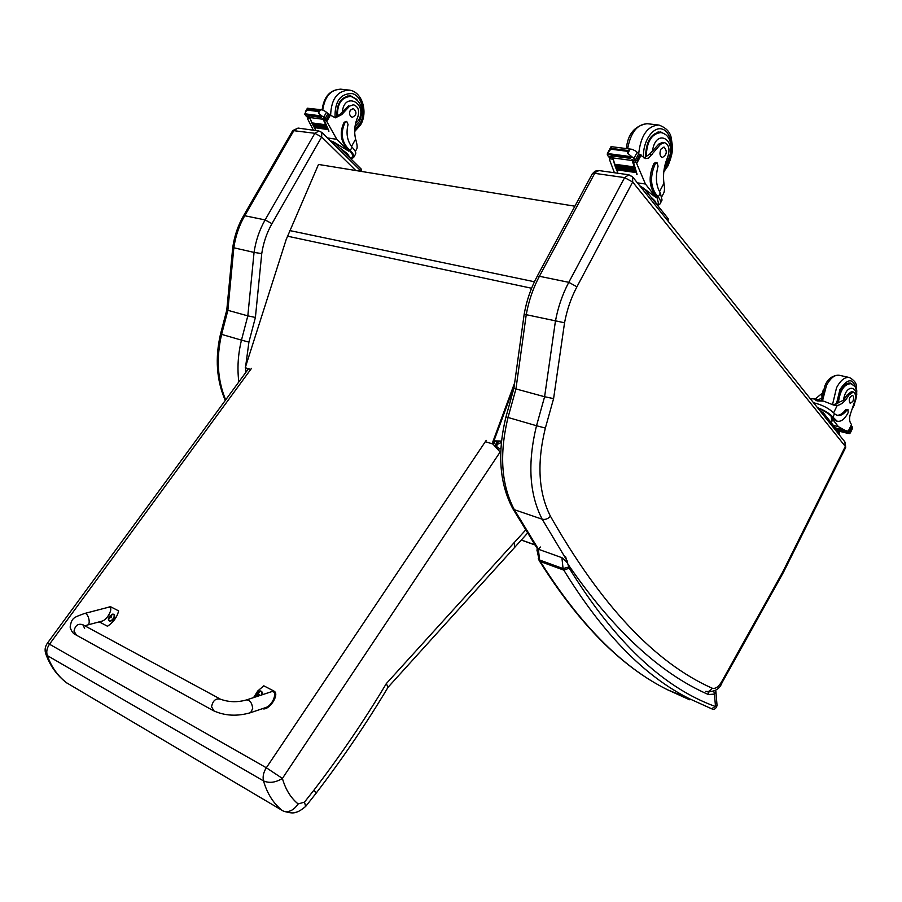 <?xml version="1.0" encoding="UTF-8"?>
<svg xmlns="http://www.w3.org/2000/svg" width="902" height="902" viewBox="0 0 902 902"><rect width="100%" height="100%" fill="white"/><g stroke="black" fill="none" stroke-linecap="round" stroke-linejoin="round"><path stroke-width="1.35" d="M219.941 698.858L82.826 624.725C78.091 623.259 75.148 625.424 74.009 631.208L76.591 635.267L74.009 631.208C75.148 625.424 78.091 623.259 82.826 624.725L84.63 628.367M253.563 697.607L257.814 690.921L263.812 685.824L274.208 691.214C279.902 694.608 268.773 711.193 262.482 708.668M265.583 707.619L265.616 707.608C273.509 705.24 278.662 688.948 270.611 691.992L246.55 699.918C237.598 702.466 228.995 702.252 220.753 699.298C215.961 697.923 212.895 700.403 211.553 706.762L214.056 711.047M105.162 608.117L110.416 606.651L118.636 610.891C117.125 617.137 113.415 622.267 107.518 626.259L99.254 621.873M101.757 621.196L101.802 621.185C108.161 619.753 114.61 605.31 108.003 607.373L84.461 613.507C88.046 612.232 91.271 624.263 87.528 624.996L84.889 625.841M261.805 691.62L262.798 694.563M255.3 697.043L255.119 695.532L258.209 691.315C261.321 690.413 262.482 691.62 261.693 694.935M259.145 692.274L256.563 693.018L256.732 695.825M256.348 695.78L258.13 694.427L259.066 694.935L258.434 693.875L258.942 691.992M256.563 693.018L257.544 694.213M258.829 694.292L257.713 693.954M114.193 614.713L114.374 614.86C115.467 618.468 113.911 620.576 109.683 621.174L109.322 620.914M110.822 615.773L111.724 615.13M111.769 614.352L111.792 614.341C117.023 612.672 112.784 622.335 109.063 620.52L108.375 618.05M108.488 619.945L109.142 620.768L108.251 618.986L111.792 614.341L113.235 614.262M111.747 615.322L109.232 616.449L109.48 618.468M109.165 618.456L110.721 617.205L111.521 617.633L111.6 615.085M109.525 616.043L110.596 616.912L109.604 616.618M111.521 617.216L110.596 616.912M500.711 452.714L492.83 443.897M248.467 368.783L47.366 643.216L49.509 644.208C46.893 648.019 46.16 651.808 47.31 655.574L263.519 780.906C262.516 776.701 263.452 772.326 266.338 767.771L282.405 778.426L500.227 451.857M263.519 780.906C269.281 783.421 275.584 782.598 282.405 778.426C285.506 789.385 290.748 797.898 298.145 803.964C293.736 810.278 288.832 812.679 283.42 811.135L66.568 682.769C57.818 676.038 51.403 666.973 47.31 655.574L45.901 654.209C50.241 666.082 57.13 675.598 66.568 682.769L282.033 810.323C273.374 803.378 267.195 793.58 263.519 780.906M45.585 653.319L45.901 654.209C44.491 650.342 44.976 646.678 47.366 643.216M66.263 682.543L67.041 683.13M525.483 530.196L514.399 542.384L514.456 547.627L388.119 687.2M514.399 542.384L386.315 683.603L388.052 687.279C366.449 723.415 342.489 758.706 316.174 793.129M386.315 683.603C364.622 719.954 340.516 755.436 314.02 790.028L316.083 793.241L305.812 806.253M314.02 790.028L304.493 802.115L305.643 806.444C301.223 810.12 297.953 812.059 295.833 812.274C293.77 813.412 289.632 813.04 283.42 811.135M500.001 443.277L497.216 444.314C496.506 446.625 496.957 447.809 498.592 447.854M495.097 445.757L497.171 441.473L500.497 441.033L501.309 442.916L499.054 441.315L496.348 443.683L495.739 446.343M500.215 448.35L498.535 449.365L500.103 448.317M500.497 441.033L495.333 440.909L493.507 444.427M495.333 440.909L497.171 441.473M574.89 206.197L318.496 164.446L286.193 239.504L245.243 367.734L250.688 369.459M514.23 386.045L492.774 444.043L492.109 443.773L514.681 382.775M492.109 443.773L485.332 441.687M250.722 369.425L245.243 367.734M226.785 310.017L247.825 315.858L241.465 340.133L248.918 342.106L255.401 317.448L247.825 315.858L254.06 252.413L233.832 247.779C235.512 236.189 239.143 225.511 244.735 215.736L265.12 219.919C259.472 229.841 255.785 240.665 254.06 252.413L261.749 253.597C263.373 242.785 266.778 232.806 271.964 223.673L321.631 137.036L314.866 133.293L265.12 219.919L271.964 223.673M321.631 137.036L321.822 132.436M225.263 400.443C216.525 380.249 214.947 358.105 220.528 334.022L226.785 310.051L232.75 247.43L233.832 247.779L227.856 310.412L221.61 334.371L241.465 340.133C238.015 354.294 237.136 368.23 238.827 381.929M232.75 247.396L232.75 247.43C234.396 236.031 237.981 225.5 243.517 215.837L244.735 215.736L294.029 130.316L298.088 128.073L292.744 130.553L314.866 133.293L318.936 131.016L321.788 132.402M632.719 182.057L632.516 176.792L628.829 174.785L624.624 177.615L632.719 182.057L845.332 446.411L782.677 572.105L721.589 681.844C718.398 687.11 715.185 689.207 711.96 688.125C654.863 662.587 601.036 605.298 550.457 516.26C538.449 492.593 536.746 463.188 545.36 428.067L553.591 398.616L564.551 322.769C566.952 309.871 571.067 297.885 576.919 286.813L632.64 182.08M564.551 322.769L526.238 314.685C528.719 300.896 533.116 288.099 539.407 276.283L594.711 173.342L624.624 177.615L568.79 282.326C562.431 294.345 557.966 307.356 555.395 321.36L544.605 396.733L553.591 398.616M545.36 428.067L536.521 425.733L544.605 396.733L515.944 388.931L526.238 314.685L524.209 313.964M513.937 388.164L515.944 388.931L508.029 417.468L505.999 416.792C497.171 452.86 499.426 483.461 512.776 508.615L512.404 507.973M662.158 196.061L663.5 193.524C664.639 191.472 664.785 188.044 663.94 183.253C662.812 174.289 664.075 165.562 667.717 157.049C670.096 149.608 669.058 144.805 664.616 142.629L660.591 144.241L658.843 144.027L662.587 142.381L664.334 142.595M660.354 203.277L662.057 200.041L660.32 192.96C656.013 185.823 655.258 176.905 658.065 166.182L657.006 162.608L655.326 163.769C650.229 175.259 650.308 185.192 655.54 193.569L658.223 196.94C660.523 199.928 661.11 202.262 659.993 203.965L657.603 205.464M644.265 188.777L656.306 197.707L645.426 184.019L635.369 160.455M632.832 160.116L637.06 174.3M627.815 153.419L629.979 149.36L627.206 151.277L627.815 153.419L636.237 160.33L631.874 159.744L636.891 174.616M632.099 160.488L612.864 157.918L614.803 164.333M615.198 165.472L615.604 166.611M616.01 167.704L616.438 168.809M616.867 169.88L617.588 171.572M627.206 151.277L610.97 149.191L609.222 151.006L607.305 154.366L608.376 156.621L612.627 157.185L614.657 164.795M614.871 165.393L615.48 167.084M615.683 167.625L616.337 169.283M616.54 169.801L617.43 171.876M612.909 159.203L609.414 158.729L609.504 159.62L614.409 172.744M645.426 184.019L637.387 182.858M633.903 166.87L634.038 168.065L633.903 166.87L614.837 164.265L614.972 165.449L633.847 167.93M634.692 169.17L634.85 170.309L634.692 169.17L615.638 166.543L615.795 167.682L634.658 170.196M635.515 171.391L635.684 172.496L635.515 171.391L616.472 168.742L616.652 169.847L635.504 172.383M660.591 144.241L648.583 158.121L645.629 158.605L639.563 154.535M610.677 147.342L611.376 146.992L610.97 149.191M629.979 149.36L632.212 149.326L635.887 151.175L639.405 154.377L639.529 155.448L636.936 160.319L636.237 160.33M655.54 193.569L654.142 193.355L656.825 196.737L658.437 203.108L657.355 205.16M654.142 193.355C648.899 184.989 648.831 175.067 653.916 163.578L655.596 162.416L656.915 162.597M643.994 157.963L649.496 154.265L658.843 144.027M628.717 156.328L628.965 157.331L628.717 156.328L609.594 153.814L609.842 154.806L628.965 157.331M630.25 157.399L630.498 158.369L630.25 157.399L629.213 157.264M611.094 154.975L611.804 155.572M608.376 156.621L609.019 156.711M631.874 159.744L632.505 159.834M609.414 158.729L610.485 157.14M656.757 204.393L654.739 200.684L650.522 196.602M668.089 221.182L668.213 218.724L644.039 188.484L639.698 185.744M667.931 220.979L642.292 188.98M658.246 131.951L659.069 132.357M665.067 134.24L660.659 131.929C650.94 133.113 645.9 141.535 645.55 157.207M660.862 149.225C659.317 153.396 659.813 156.147 662.327 157.5C666.928 154.693 667.491 151.209 664.019 147.026L660.862 149.225M355.32 151.468L356.73 148.988C357.519 147.488 357.158 144.207 355.625 139.133C353.888 131.523 354.599 124.16 357.778 117.057C359.706 110.811 358.342 106.729 353.674 104.801L349.672 106.064L353.381 104.767M353.798 157.207L355.411 154.366C356.324 153.024 355.444 150.893 352.783 147.962L352.107 147.195C347.236 141.039 345.894 133.462 348.059 124.487L346.74 121.432L345.105 122.368C340.674 131.951 341.384 140.351 347.259 147.578L350.213 150.521C353.415 153.78 354.531 156.147 353.561 157.625L351.318 158.515M333.199 141.704L348.781 151.175L336.807 139.303L325.487 119.211M323.717 118.974L328.971 131.151M318.429 113.235L320.368 109.875L318.451 110.811L318.429 113.235L325.87 119.064L322.826 118.658L328.869 131.32M323.108 119.278L309.69 117.497L312.024 122.931M312.498 123.924L312.971 124.871M313.468 125.84L315.35 129.234M314.46 127.689L315.249 129.414M309.758 117.688L311.923 123.157M325.363 124.724L325.577 125.728L325.363 124.724L312.047 122.897L312.881 125.096M326.31 126.675L326.535 127.644L326.31 126.675L312.994 124.837L313.873 126.979M309.916 118.59L307.469 118.263L307.672 119.019L313.411 130.238M336.807 139.303L327.403 137.938M327.279 128.569L327.527 129.516L327.279 128.569L313.975 126.72M349.672 106.064L341.723 114.622L335.375 117.846L328.914 114.329M309.69 117.497L306.432 116.471L304.707 114.171L307.402 108.229L305.474 111.555M322.014 109.819L307.402 108.229M320.368 109.875L322.228 109.841L325.351 111.386L328.7 114.126L328.903 115.028L326.58 119.064L325.87 119.064M347.259 147.578L346.278 147.432L349.243 150.363C352.141 153.329 353.156 155.482 352.276 156.824L351.036 159.011M346.278 147.432C340.404 140.216 339.693 131.816 344.124 122.244L346.65 121.42M334.27 117.531L339.885 114.385L348.454 105.917M319.443 115.704L319.759 116.55L319.443 115.704L306.105 113.956L306.454 114.802L319.759 116.55M321.056 116.64L321.383 117.474L320.007 116.505M348.138 156.159L342.41 150.499M307.695 114.96L308.067 115.704M327.527 129.516L314.46 127.61M326.535 127.644L313.468 125.761M325.577 125.728L312.498 123.845M306.432 116.471L307.086 116.561M322.826 118.658L323.48 118.748M307.469 118.263L308.123 116.899M350.72 158.707L347.371 153.656L339.795 147.917M361.646 171.47L361.352 169.204L334.71 142.899L329.85 140.351M361.443 171.436L332.297 142.775M348.95 95.792L350.472 96.379M356.944 99.434L350.709 95.883C341.046 96.604 336.446 103.482 336.908 116.527M347.36 96.007L350.326 96.356M350.258 110.281C348.95 113.765 349.626 116.11 352.287 117.305C356.786 115.039 357.136 112.107 353.313 108.499L350.258 110.281M832.321 404.671L833.899 404.66L843.46 400.24L847.305 394.783L848.85 395.144C845.309 401.266 841.431 404.705 837.236 405.46L833.583 405.066L823.639 401.119L817.077 400.916L813.254 398.65L810.65 399.158M815.126 399.101L822.15 393.261M821.395 398.132L818.396 399.879M817.404 407.591C824.496 410.275 829.648 413.454 832.884 417.13L837.191 421.2C841.092 421.978 844.746 419.137 848.151 412.688L847.959 409.564L846.877 410.139C843.539 414.446 840.258 416.183 837.022 415.371L834.53 413.77L832.884 417.13M813.525 402.743C821.959 404.716 828.803 408.211 834.034 413.229L834.53 413.77M848.23 431.246L851.533 424.515L848.511 431.246L845.388 430.592L838.409 426.669L831.227 417.637L831.633 416.825L833.425 419.08L834.677 419.396M833.425 425.44L838.409 426.669M841.611 429.668L842.175 429.814M840.551 429.329L841.115 429.465M835.399 427.898L840.089 429.07M848.545 431.19L850.304 431.765L850.439 432.633L849.278 433.625L847.519 433.185M847.891 409.553L845.636 409.846C842.671 413.68 839.694 415.484 836.718 415.258M817.99 408.313C824.248 410.748 828.791 413.59 831.633 416.825M836.47 421.031L833.425 419.08M836.921 429.803L850.112 433.118M846.73 431.1L846.775 431.855L846.73 431.1L842.626 430.085M847.632 433.05L847.339 432.408L847.632 433.05M850.518 432.486L852.683 428.067L852.074 426.522L850.958 426.251M849.831 431.506L852.074 426.522M848.85 395.144L853.337 391.975C855.468 393.092 856.021 395.922 855.006 400.477L850.992 412.349C849.267 416.792 849.132 420.411 850.575 423.185L851.533 424.515M831.227 422.677L832.106 420.884L831.227 417.637M831.103 422.519L826.908 417.276M839.243 434.843L821.993 413.319M839.277 434.888L839.559 433.107L823.301 412.766L819.85 410.635M837.8 403.171L840.822 390.825C843.877 385.064 847.136 382.516 850.597 383.147L852.796 384.624M847.305 394.783L851.567 391.569L853.112 391.919M852.864 401.367C854.025 398.346 853.901 396.35 852.469 395.369C849.132 397.286 848.387 399.969 850.236 403.419L852.864 401.367M708.104 691.518L708.42 694.54L708.882 692.105M536.927 550.22L538.359 549.228L561.901 557.684C565.295 560.311 567.29 562.453 567.877 564.122L565.61 556.737M715.951 692.116L717.034 705.319L711.61 708.769L689.523 698.768L711.61 708.769C714.034 710.077 715.861 709.017 717.067 705.589M568.666 567.02L563.073 568.598L563.818 570.132L569.23 568.17L567.877 564.122C612.988 629.867 659.836 673.343 708.42 694.54L714.463 694.112L713.764 691.112M569.23 568.17C614.51 641.581 663.263 687.707 715.5 706.537L714.463 694.112L715.917 691.654L715.433 690.199M265.616 707.608L250.666 712.648L252.695 708.487C251.996 702.861 249.944 700.008 246.55 699.918M262.178 694.765L261.388 691.282L260.43 690.955M258.502 693.92L259.19 694.641M257.07 693.176L258.017 694.168M256.766 693.717L257.792 694.371M109.604 621.128L109.221 620.813C113.449 620.215 115.016 618.107 113.923 614.487M109.909 616.145L110.867 617.092M486.223 440.356L266.338 767.771L49.509 644.208L251.545 368.298M304.493 802.115L298.145 803.964M534.435 281.762L289.531 230.529M531.582 288.245L287.332 236.166M255.401 317.448L261.749 253.597M245.682 372.582L245.626 367.881M245.637 366.483L248.918 342.106M321.71 137.014L355.816 170.523M225.669 399.89C217.461 379.99 216.108 358.15 221.61 334.371L220.528 334.022M292.654 130.7L243.517 215.837M630.611 175.924L628.829 174.785M567.313 561.134L542.17 519.202L514.343 509.698C501.253 484.915 499.156 454.168 508.029 417.468L536.521 425.733C527.422 463.019 529.305 494.172 542.17 519.202C545.203 519.89 547.965 518.909 550.457 516.26M721.589 681.844L721.983 682.814C719.537 689.455 714.125 692.308 705.759 691.372C708.431 692.037 710.494 690.966 711.96 688.125M722.017 682.746L782.959 573.232L782.677 572.105M783.004 573.142L783.128 571.237M783.567 572.082L845.614 447.618L845.321 446.501M632.933 177.288L844.87 441.879L845.332 446.411M536.972 276.722L539.407 276.283L568.79 282.326L576.919 286.813M537.603 547.841L514.343 509.698L512.776 508.615L537.231 548.484M628.604 174.751L598.917 170.557L592.152 174.075M660.32 192.96L658.223 196.94M636.361 162.337L632.776 161.864M636.789 163.296L641.198 155.02M609.222 151.006L611.376 146.992M627.634 150.476L611.398 148.39M655.326 163.769L653.916 163.578M609.515 154.287L607.204 153.983M632.606 157.32L629.427 156.903M635.775 159.316L638.672 153.87C640.792 135.368 647.523 125.761 658.866 125.028C666.465 127.847 670.648 132.515 671.415 139.055C672.294 146.496 674.471 149.732 667.954 165.878L663.793 171.808M634.162 157.906L637.105 152.404M652.123 154.603L649.496 154.265M656.306 197.707L656.825 196.737M659.509 191.641L663.94 183.253M644.039 188.484L643.273 189.939M668.213 218.724L667.457 220.144M664.052 169.756L667.66 164.581C674.617 151.818 671.719 131.85 662.305 129.133C652.969 125.874 642.235 142.155 643.611 157.692M658.133 124.95L647.557 123.754C637.342 124.002 630.701 132.323 627.645 148.74M652.428 151.288C655.844 126.404 678.439 140.441 667.818 160.488L665.225 164.108M646.215 156.7C646.711 141.682 651.605 133.643 660.895 132.571C665.496 133.496 668.574 136.45 670.141 141.456C672.125 149.146 671.471 156.035 668.179 162.123L664.537 167.039M352.107 147.195L350.213 150.521M326.265 120.778L323.773 120.451M326.716 121.59L330.651 114.712C331.361 98.814 337.585 90.617 349.322 90.132C362.3 91.587 368.264 112.423 360.541 124.961L354.689 131.512M318.451 110.811L307.142 109.356M345.105 122.368L344.124 122.244M306.06 114.351L304.707 114.171M322.409 116.493L320.199 116.211M325.34 118.196L327.933 113.675M323.784 117.001L326.411 112.423M318.068 111.476L306.759 110.021M341.723 114.622L339.885 114.385M348.781 151.175L349.243 150.363M351.476 146.44L355.625 139.133M334.71 142.899L334.022 144.106M361.352 169.204L360.676 170.388M354.734 129.471L359.966 123.653C366.257 112.987 361.95 95.995 352.163 93.549C340.358 93.481 334.665 101.419 335.059 117.384M348.567 90.042L341.396 89.23C331.034 89.242 324.833 96.142 322.792 109.954M342.388 111.893C344.237 90.978 368.196 103.313 358.669 120.034L355.535 123.619M337.461 116.11C337.168 103.617 341.644 97.055 350.889 96.424C361.398 100.832 364.228 109.255 359.379 121.68L355.005 126.517M845.636 409.846L846.877 410.139M850.304 431.765L852.469 427.356M848.872 430.513L849.797 430.75M850.812 426.567L851.736 426.793M850.902 426.364L851.871 426.601M833.617 412.789L837.236 405.46M823.301 412.766L822.703 413.984M839.559 433.107L838.973 434.302M836.436 403.904L839.92 389.653C848.184 377.498 853.687 377.859 856.426 390.769M822.511 400.849L826.48 385.458C830.539 377.859 834.891 374.477 839.514 375.322L848.962 377.431M832.501 404.694L836.526 387.77C840.596 380.125 844.937 376.72 849.549 377.566C858.546 382.955 856.088 386.157 856.753 394.591M843.46 400.24C846.392 380.621 862.278 387.42 853.946 404.513L853.788 404.818M838.364 402.799C839.965 390.532 844.092 384.162 850.755 383.688C854.386 385.752 856.066 387.409 855.806 388.627C857.509 388.875 856.956 394.433 854.138 405.291L852.92 407.445M521.446 540.016L534.785 544.785M539.08 560.401L540.354 561.54L538.268 558.688M561.901 557.684L563.073 568.598L539.599 560.018L538.359 549.228L540.49 547.029M540.354 561.54L563.818 570.132C602.818 633.61 644.727 676.489 689.523 698.768L667.525 689.771C622.29 667.345 579.896 624.601 540.354 561.54M689.579 699.76L667.525 689.771C621.805 667.108 579.073 624.139 539.34 560.841L536.938 549.848M250.666 712.648C237.158 716.594 224.688 715.906 213.255 710.607L75.779 634.816C73.186 633.745 71.303 631.186 70.13 627.138C71.63 617.453 73.953 617.487 84.461 613.507M101.802 621.185L87.528 624.996M261.388 691.282L258.209 691.315L255.119 695.532L255.255 697.054M258.434 693.875L259.178 694.653M514.67 547.39L527.411 533.285M361.364 171.425L322.014 132.628M318.699 130.982L298.088 128.073M845.659 447.516L845.275 442.375M505.999 416.803L513.926 388.21L524.197 314.031C526.61 300.591 530.906 288.088 537.073 276.531L592.276 173.849L595.106 171.143L598.917 170.557M639.473 154.434L640.319 154.546M610.992 146.744L607.632 153.002M611.195 146.643L631.952 149.292M611.387 155.843L630.498 158.369M615.795 167.682L634.85 170.309M614.972 165.449L634.038 168.065M616.652 169.847L635.684 172.496M632.144 160.026L636.508 160.601M608.647 156.903L612.717 157.444M610.18 157.106L609.673 158.053M646.892 123.675C634.534 125.942 627.702 134.24 626.405 148.582M657.332 132.166L660.343 132.515M328.779 114.171L329.816 114.306M307.413 108.206L305.451 111.6M308.044 115.704L321.383 117.474M323.119 118.895L326.163 119.301M306.725 116.719L309.51 117.091M350.709 95.883L350.134 95.815M340.719 89.163C330.121 89.693 323.919 96.582 322.127 109.83M823.639 401.119L813.254 398.65M845.388 430.592L842.096 429.769M837.191 421.2L835.94 420.896M846.775 431.855L836.515 429.284M847.328 433.253L837.766 430.852M841.25 429.972L836.019 428.664M842.299 430.322L836.098 428.766M840.224 429.577L835.872 428.495M838.961 375.198C832.411 375.39 827.754 378.863 824.992 385.582L821.248 400.556M853.754 406.024L852.525 408.527M821.666 396.046L823.425 389.258M848.331 383.136L850.327 383.587M521.367 540.095L534.875 544.932"/></g></svg>
